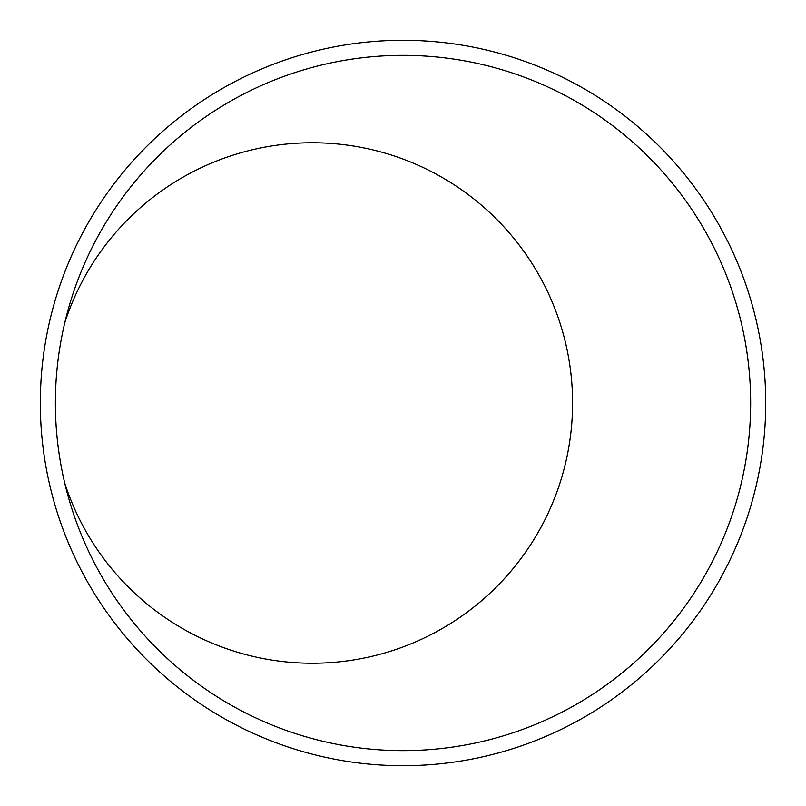 <?xml version="1.0" encoding="UTF-8"?>
<svg xmlns="http://www.w3.org/2000/svg" width="806" height="806" viewBox="0 0 806 806"><rect width="100%" height="100%" fill="white"/><g stroke="black" fill="none" stroke-linecap="round" stroke-linejoin="round"><path stroke-width="1.21" d="M64.752 322.843A260.247 260.247 0 0 1 546.659 289.757A260.247 260.247 0 0 1 312.345 663.247A260.247 260.247 0 0 1 64.752 483.157M403.02 55.362A347.638 347.638 0 0 0 55.382 403A347.638 347.638 0 0 0 403.02 750.638A347.638 347.638 0 0 0 750.648 403A347.638 347.638 0 0 0 403.02 55.362M403.02 765.7A362.7 362.7 0 0 0 765.72 403A362.7 362.7 0 0 0 403.02 40.3A362.7 362.7 0 0 0 40.32 403A362.7 362.7 0 0 0 403.02 765.7"/></g></svg>

